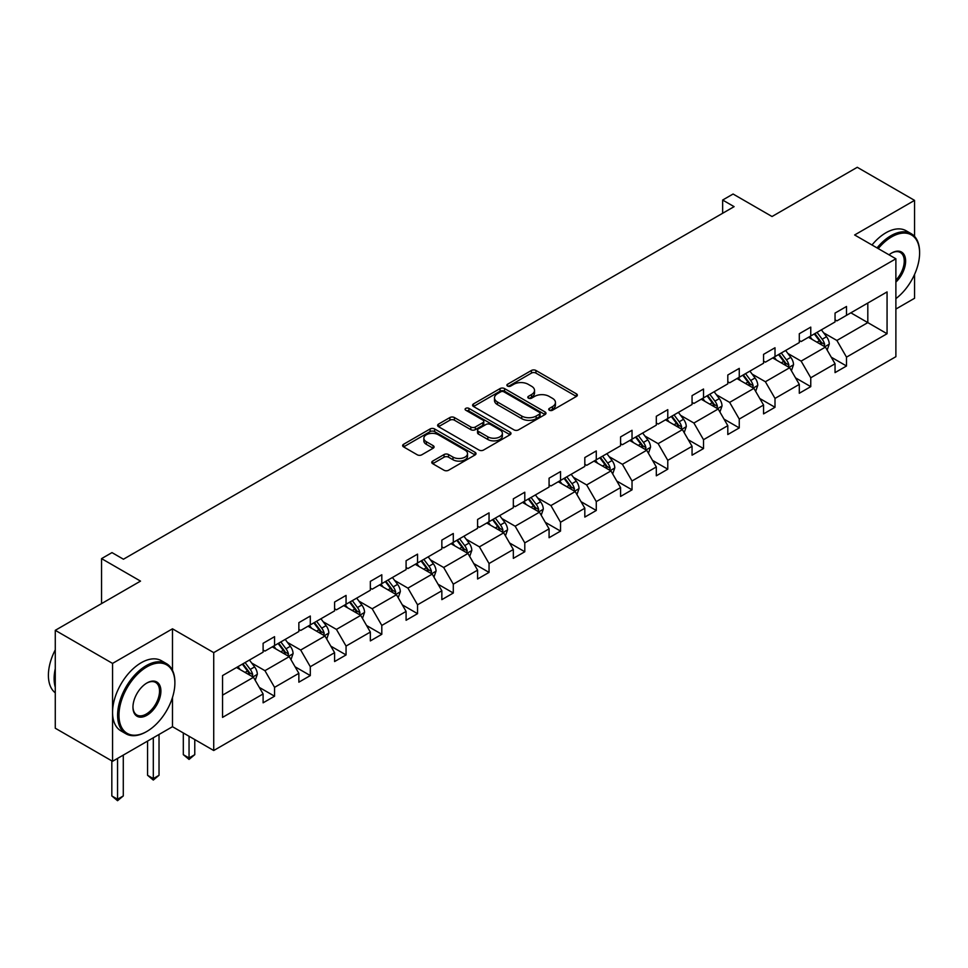 <?xml version="1.0" encoding="UTF-8"?>
<svg xmlns="http://www.w3.org/2000/svg" width="968" height="968" viewBox="0 0 968 968"><rect width="100%" height="100%" fill="white"/><g stroke="black" fill="none" stroke-linecap="round" stroke-linejoin="round"><path stroke-width="1.45" d="M549.364 410.226A2.226 1.283 0 0 0 552.522 410.226L576.42 396.432A3.182 1.839 0 0 0 577.351 395.138A3.182 1.839 0 0 0 576.42 393.831L535.933 370.466A3.182 1.839 0 0 0 531.432 370.466L507.534 384.26A2.226 1.283 0 0 0 506.881 385.167A2.226 1.283 0 0 0 507.534 386.075A2.226 1.283 0 0 0 510.68 386.075L513.778 384.296A10.176 5.881 0 0 1 528.177 384.296L531.541 386.244A10.176 5.881 0 0 1 534.53 390.394A10.176 5.881 0 0 1 531.541 394.545L528.455 396.336A2.226 1.283 0 0 0 527.802 397.243A2.226 1.283 0 0 0 528.455 398.151A2.226 1.283 0 0 0 531.601 398.151L534.699 396.372A10.176 5.881 0 0 1 549.086 396.372L552.462 398.32A10.176 5.881 0 0 1 555.438 402.47A10.176 5.881 0 0 1 552.462 406.62L549.364 408.411A2.226 1.283 0 0 0 548.723 409.319A2.226 1.283 0 0 0 549.364 410.226L549.364 408.411M914.554 236.398L914.554 200.376L857.273 167.295L772.028 216.517L733.078 194.023L722.648 200.037L722.648 213.275M895.884 309.058L914.554 298.277L914.554 274.428M172.486 670.304L172.486 628.813L112.554 663.407L112.554 761.296L55.273 728.226L55.273 630.325L140.517 581.115L101.555 558.621L101.555 603.609M112.554 663.407L55.273 630.325M432.696 461.095A3.182 1.839 0 0 0 431.764 462.401A3.182 1.839 0 0 0 432.696 463.696L444.046 470.254A3.182 1.839 0 0 0 448.547 470.254L475.094 454.936A3.182 1.839 0 0 0 476.026 453.629A3.182 1.839 0 0 0 475.094 452.334L434.608 428.957A3.182 1.839 0 0 0 430.107 428.957L403.571 444.288A3.182 1.839 0 0 0 402.64 445.582A3.182 1.839 0 0 0 403.571 446.877L417.281 454.803A3.182 1.839 0 0 0 421.782 454.803L433.144 448.244A3.182 1.839 0 0 0 434.075 446.95A3.182 1.839 0 0 0 433.144 445.643L426.344 441.723A8.506 4.913 0 0 1 423.851 438.25A8.506 4.913 0 0 1 429.102 433.712A8.506 4.913 0 0 1 438.371 434.777L465.027 450.156A8.506 4.913 0 0 1 467.52 453.629A8.506 4.913 0 0 1 462.268 458.166A8.506 4.913 0 0 1 452.988 457.102L448.547 454.549A3.182 1.839 0 0 0 444.046 454.549L432.696 461.095L432.696 463.696M101.555 558.621L111.985 552.607L123.444 559.226L734.107 206.656L722.648 200.037M172.486 628.813L213.722 652.626L895.884 258.783L895.884 356.684L213.722 750.515L213.722 652.626M914.554 200.376L854.635 234.97L895.884 258.783M513.996 429.865A3.182 1.839 0 0 0 518.497 429.865L545.044 414.546A3.182 1.839 0 0 0 545.976 413.251A3.182 1.839 0 0 0 545.044 411.944L504.558 388.579A3.182 1.839 0 0 0 500.057 388.579L473.521 403.898A3.182 1.839 0 0 0 472.59 405.193A3.182 1.839 0 0 0 473.521 406.499L513.996 429.865M466.649 410.71A2.226 1.283 0 0 1 468.911 411.025L468.911 408.375L510.063 432.139A3.182 1.839 0 0 1 510.995 433.446A3.182 1.839 0 0 1 510.063 434.741L483.528 450.059A3.182 1.839 0 0 1 479.027 450.059L438.54 426.694L449.902 420.185L449.902 417.535L438.54 424.093A3.182 1.839 0 0 0 437.609 425.388A3.182 1.839 0 0 0 438.54 426.694L438.54 424.093M449.902 420.185A3.182 1.839 0 0 1 454.403 420.185L454.403 417.535A3.182 1.839 0 0 0 449.902 417.535M454.403 417.535L470.823 427.009A3.182 1.839 0 0 0 475.312 427.009L482.851 422.665A3.182 1.839 0 0 0 483.782 421.37A3.182 1.839 0 0 0 482.851 420.064L465.753 410.202A2.226 1.283 0 0 1 465.1 409.282A2.226 1.283 0 0 1 466.479 408.097A2.226 1.283 0 0 1 468.911 408.375M222.543 675.579L263.102 652.154L263.102 643.296L274.561 636.678L274.561 645.547L298.858 631.523L298.858 622.654L310.304 616.035L310.304 624.904L334.601 610.881L334.601 602.023L346.06 595.405L346.06 604.262L370.345 590.238L370.345 581.381L381.803 574.762L381.803 583.631L406.088 569.607L406.088 560.738L417.547 554.132L417.547 562.989L441.844 548.965L441.844 540.108L453.29 533.489L453.29 542.358L477.587 528.334L477.587 519.465L489.046 512.846L489.046 521.716L513.33 507.692L513.33 498.822L524.789 492.216L524.789 501.073L549.074 487.049L549.074 478.192L560.533 471.573L560.533 480.443L584.817 466.419L584.817 457.549L596.276 450.943L596.276 459.8L620.573 445.776L620.573 436.919L632.031 430.3L632.031 439.169L656.316 425.146L656.316 416.276L667.775 409.658L667.775 418.527L692.06 404.503L692.06 395.634L703.518 389.027L703.518 397.884L727.803 383.86L727.803 375.003L739.262 368.385L739.262 377.254L763.558 363.23L763.558 354.361L775.005 347.754L775.005 356.611L799.302 342.587L799.302 333.73L810.76 327.111L810.76 335.969L835.045 321.957L835.045 313.087L846.504 306.469L846.504 315.338L887.063 291.925L887.063 333.73L846.504 357.144L846.504 366.001L835.045 372.619L835.045 363.762L810.76 377.774L810.76 386.643L799.302 393.262L799.302 384.393L775.005 398.417L775.005 407.286L763.558 413.893L763.558 405.035L739.262 419.059L739.262 427.916L727.803 434.535L727.803 425.666L703.518 439.69L703.518 448.559L692.06 455.178L692.06 446.309L667.775 460.332L667.775 469.19L656.316 475.808L656.316 466.951L632.031 480.975L632.031 489.832L620.573 496.451L620.573 487.582L596.276 501.606L596.276 510.475L584.817 517.081L584.817 508.224L560.533 522.248L560.533 531.105L549.074 537.724L549.074 528.855L524.789 542.879L524.789 551.748L513.33 558.367L513.33 549.497L489.046 563.521L489.046 572.39L477.587 578.997L477.587 570.14L453.29 584.164L453.29 593.021L441.844 599.64L441.844 590.77L417.547 604.794L417.547 613.664L406.088 620.27L406.088 611.413L381.803 625.437L381.803 634.294L370.345 640.913L370.345 632.056L346.06 646.067L346.06 654.937L334.601 661.555L334.601 652.686L310.304 666.71L310.304 675.579L298.858 682.186L298.858 673.329L274.561 687.353L274.561 696.21L263.102 702.828L263.102 693.959L222.543 717.385L222.543 675.579M272.274 646.866L289.226 656.655L264.942 670.679L251.68 663.019M264.942 670.679L274.561 687.353M289.226 656.655L298.858 673.329M263.102 650.036L264.942 651.101L274.561 645.547M308.018 626.223L324.97 636.012L300.685 650.036L287.423 642.389M300.685 650.036L310.304 666.71M324.97 636.012L334.601 652.686M298.858 629.406L300.685 630.458L310.304 624.904M343.761 605.593L360.725 615.382L336.428 629.406L323.167 621.746M336.428 629.406L346.06 646.067M360.725 615.382L370.345 632.056M334.601 608.763L336.428 609.828L346.06 604.262M379.516 584.95L396.469 594.739L372.184 608.763L358.91 601.104M372.184 608.763L381.803 625.437M396.469 594.739L406.088 611.413M370.345 588.133L372.184 589.185L381.803 583.631M415.26 564.32L432.212 574.109L407.927 588.133L394.666 580.473M407.927 588.133L417.547 604.794M432.212 574.109L441.844 590.77M406.088 567.49L407.927 568.543L417.547 562.989M451.003 543.677L467.955 553.466L443.671 567.49L430.409 559.831M443.671 567.49L453.29 584.164M467.955 553.466L477.587 570.14M441.844 546.847L443.671 547.912L453.29 542.358M486.747 523.035L503.711 532.823L479.414 546.847L466.152 539.2M479.414 546.847L489.046 563.521M503.711 532.823L513.33 549.497M477.587 526.217L479.414 527.27L489.046 521.716M522.49 502.404L539.454 512.193L515.158 526.217L501.896 518.558M515.158 526.217L524.789 542.879M539.454 512.193L549.074 528.855M513.33 505.574L515.158 506.639L524.789 501.073M558.246 481.761L575.198 491.55L550.913 505.574L537.651 497.915M550.913 505.574L560.533 522.248M575.198 491.55L584.817 508.224M549.074 484.944L550.913 485.996L560.533 480.443M593.989 461.131L610.941 470.92L586.656 484.944L573.395 477.284M586.656 484.944L596.276 501.606M610.941 470.92L620.573 487.582M584.817 464.301L586.656 465.354L596.276 459.8M629.732 440.488L646.697 450.277L622.4 464.301L609.138 456.642M622.4 464.301L632.031 480.975M646.697 450.277L656.316 466.951M620.573 443.659L622.4 444.723L632.031 439.169M665.476 419.846L682.44 429.635L658.143 443.659L644.882 435.999M658.143 443.659L667.775 460.332M682.44 429.635L692.06 446.309M656.316 423.028L658.143 424.081L667.775 418.527M701.231 399.215L718.183 409.004L693.899 423.028L680.637 415.369M693.899 423.028L703.518 439.69M718.183 409.004L727.803 425.666M692.06 402.385L693.899 403.45L703.518 397.884M736.975 378.573L753.927 388.362L729.642 402.385L716.38 394.726M729.642 402.385L739.262 419.059M753.927 388.362L763.558 405.035M727.803 381.743L729.642 382.808L739.262 377.254M772.718 357.93L789.67 367.731L765.385 381.743L752.124 374.096M765.385 381.743L775.005 398.417M789.67 367.731L799.302 384.393M763.558 361.112L765.385 362.165L775.005 356.611M808.462 337.3L825.426 347.089L801.129 361.112L787.867 353.453M801.129 361.112L810.76 377.774M825.426 347.089L835.045 363.762M799.302 340.47L801.129 341.535L810.76 335.969M850.86 312.821L867.812 322.61L836.884 340.47L823.611 332.81M836.884 340.47L846.504 357.144M887.063 333.73L867.812 322.61L867.812 303.032L887.063 291.925M112.554 761.296L172.486 726.702L213.722 750.515M835.045 319.839L836.884 320.892L846.504 315.338M222.543 695.157L253.483 677.298L236.531 667.509M253.483 677.298L263.102 693.959M831.27 357.204L846.504 366.001M795.514 377.847L810.76 386.643M759.771 398.489L775.005 407.286M724.028 419.12L739.262 427.916M688.284 439.762L703.518 448.559M652.529 460.393L667.775 469.19M616.785 481.036L632.031 489.832M581.042 501.678L596.276 510.475M545.299 522.309L560.533 531.105M509.555 542.951L524.789 551.748M473.8 563.582L489.046 572.39M438.056 584.224L453.29 593.021M402.313 604.867L417.547 613.664M366.569 625.497L381.803 634.294M330.814 646.14L346.06 654.937M295.071 666.783L310.304 675.579M259.327 687.413L274.561 696.21M172.486 726.702L172.486 697.468M550.26 410.541L552.462 409.27A10.176 5.881 0 0 0 555.438 405.12L555.438 402.47M534.53 390.394L534.53 393.044A10.176 5.881 0 0 1 531.541 397.195L529.339 398.465M576.371 396.456L535.933 373.103A3.182 1.839 0 0 0 531.432 373.103L508.43 386.389M544.996 414.57L504.558 391.217A3.182 1.839 0 0 0 500.057 391.217L473.558 406.524L473.521 403.898M539.418 414.159A2.226 1.283 0 0 0 540.071 413.251A2.226 1.283 0 0 0 539.418 412.344L503.88 391.822A2.226 1.283 0 0 0 500.734 391.822L497.467 393.71A10.176 5.881 0 0 0 494.491 397.86A10.176 5.881 0 0 0 497.467 402.01L521.764 416.046A10.176 5.881 0 0 0 536.151 416.046L539.418 414.159L539.418 416.809A2.226 1.283 0 0 0 540.071 415.889L540.071 413.251M494.491 397.86L494.491 400.51A10.176 5.881 0 0 0 497.467 404.66L497.467 402.01M539.418 416.809L536.151 418.684A10.176 5.881 0 0 1 521.764 418.684L497.467 404.66M454.403 420.185L470.823 429.659A3.182 1.839 0 0 0 475.312 429.659L482.851 425.315A3.182 1.839 0 0 0 483.782 424.008L483.782 421.37M468.911 411.025L510.027 434.765M487.86 436.846A8.506 4.913 0 0 0 497.129 437.911A8.506 4.913 0 0 0 502.38 433.374A8.506 4.913 0 0 0 499.887 429.901L490.498 424.48A3.182 1.839 0 0 0 485.996 424.48L478.47 428.836A3.182 1.839 0 0 0 477.539 430.131A3.182 1.839 0 0 0 478.47 431.425L487.86 436.846L487.86 439.496A8.506 4.913 0 0 0 497.129 440.561A8.506 4.913 0 0 0 502.38 436.024L502.38 433.374M477.539 430.131L477.539 432.781A3.182 1.839 0 0 0 478.47 434.075L478.47 431.425M487.86 439.496L478.47 434.075M467.52 453.629L467.52 456.279A8.506 4.913 0 0 1 462.268 460.816A8.506 4.913 0 0 1 452.988 459.752L448.547 457.186A3.182 1.839 0 0 0 444.046 457.186L432.732 463.72M423.851 438.25L423.851 440.888A8.506 4.913 0 0 0 426.344 444.36L426.344 441.723M433.144 445.643L433.144 448.244L426.344 444.36M475.046 454.96L434.608 431.607A3.182 1.839 0 0 0 430.107 431.607L403.608 446.901M827.168 350.101L829.274 344.015A8.591 4.961 -120 0 0 826.527 336.707L821.384 329.834M812.164 339.429L809.926 336.453M824.155 346.35L824.639 344.378A8.591 4.961 -120 0 0 822.183 339.224L817.028 332.351M814.887 333.597L820.537 341.147A4.38 2.529 60 0 1 821.336 342.478L824.639 344.378M814.282 333.936L819.424 340.809A8.591 4.961 60 0 1 821.566 344.862M895.884 298.628A39.531 22.821 120 0 0 919.6 253.023A39.531 22.821 120 0 0 891.649 236.882A39.531 22.821 120 0 0 878.23 248.594M877.032 247.905A40.511 23.389 -60 0 1 890.959 235.696A40.511 23.389 -60 0 1 911.215 233.687A40.511 23.389 -60 0 1 919.6 252.237A40.511 23.389 -60 0 1 919.6 252.636M889.023 254.826A19.771 11.41 -60 0 1 891.649 253.023L891.649 253.023A19.771 11.41 -60 0 1 905.455 258.71A19.771 11.41 -60 0 1 895.884 282.099M871.999 244.989A40.511 23.389 -60 0 1 885.914 232.78A40.511 23.389 -60 0 1 906.169 230.783L911.215 233.687M895.884 280.175A18.791 10.854 120 0 0 900.349 252.491A18.791 10.854 120 0 0 891.298 253.229M146.241 731.796L146.93 731.397A39.531 22.821 120 0 0 146.93 731.397A39.531 22.821 120 0 0 174.881 682.985A39.531 22.821 120 0 0 146.93 666.843A39.531 22.821 120 0 0 118.979 715.267A39.531 22.821 120 0 0 146.93 731.409L146.241 731.796A40.511 23.389 -60 0 1 125.985 733.805A40.511 23.389 -60 0 1 119.778 701.352A40.511 23.389 -60 0 1 146.241 665.657A40.511 23.389 -60 0 1 166.496 663.649A40.511 23.389 -60 0 1 174.881 682.186A40.511 23.389 -60 0 1 174.881 682.585M146.93 715.267A19.771 11.41 -60 0 1 132.955 707.197A19.771 11.41 -60 0 1 146.93 682.985L146.93 682.985A19.771 11.41 -60 0 1 160.906 691.055A19.771 11.41 -60 0 1 146.93 715.267M132.955 706.785A18.791 10.854 120 0 0 136.851 715.001A18.791 10.854 120 0 0 146.241 714.069A18.791 10.854 120 0 0 158.522 697.505A18.791 10.854 120 0 0 155.642 682.452A18.791 10.854 120 0 0 146.579 683.19M125.985 733.805L120.952 730.9A40.511 23.389 -60 0 1 114.744 698.436A40.511 23.389 -60 0 1 141.207 662.741A40.511 23.389 -60 0 1 161.45 660.733L166.496 663.649M55.273 687.22A40.511 23.389 -60 0 1 55.273 668.694M55.273 692.834A40.511 23.389 -60 0 1 55.273 649.843M791.413 370.744L793.53 364.658A8.591 4.961 -120 0 0 790.783 357.349L785.641 350.476M776.409 360.072L774.182 357.095M788.412 366.993L788.884 365.021A8.591 4.961 -120 0 0 786.427 359.854L781.285 352.993M779.131 354.227L784.794 361.79A4.38 2.529 60 0 1 785.592 363.121L788.884 365.021M778.538 354.578L783.681 361.439A8.591 4.961 60 0 1 785.822 365.505M755.669 391.374L757.775 385.288A8.591 4.961 -120 0 0 755.04 377.98L749.897 371.119M740.665 380.702L738.439 377.726M752.656 387.636L753.14 385.663A8.591 4.961 -120 0 0 750.684 380.497L745.541 373.624M743.388 374.87L749.05 382.433A4.38 2.529 60 0 1 749.849 383.751L753.14 385.663M742.795 375.209L747.937 382.082A8.591 4.961 60 0 1 750.079 386.135M719.926 412.017L722.031 405.931A8.591 4.961 -120 0 0 719.297 398.622L714.142 391.75M704.922 401.345L702.695 398.368M716.913 408.266L717.397 406.294A8.591 4.961 -120 0 0 714.941 401.127L709.798 394.266M707.644 395.513L713.307 403.063A4.38 2.529 60 0 1 714.094 404.394L717.397 406.294M707.039 395.851L712.194 402.724A8.591 4.961 60 0 1 714.323 406.778M684.182 432.66L686.288 426.573A8.591 4.961 -120 0 0 683.541 419.253L678.399 412.392M669.178 421.988L666.94 418.999M681.17 428.909L681.654 426.936A8.591 4.961 -120 0 0 679.197 421.77L674.043 414.909M671.901 416.143L677.564 423.706A4.38 2.529 60 0 1 678.35 425.037L681.654 426.936M671.296 416.494L676.438 423.355A8.591 4.961 60 0 1 678.58 427.408M648.427 453.29L650.544 447.204A8.591 4.961 -120 0 0 647.798 439.896L642.655 433.023M633.423 442.618L631.196 439.641M645.426 449.539L645.898 447.579A8.591 4.961 -120 0 0 643.442 442.412L638.299 435.539M636.145 436.786L641.808 444.336A4.38 2.529 60 0 1 642.607 445.667L645.898 447.579M635.553 437.125L640.695 443.997A8.591 4.961 60 0 1 642.837 448.051M612.683 473.933L614.789 467.846A8.591 4.961 -120 0 0 612.054 460.538L606.912 453.665M597.679 463.261L595.453 460.284M609.683 470.182L610.155 468.209A8.591 4.961 -120 0 0 607.698 463.043L602.556 456.182M600.402 457.416L606.065 464.979A4.38 2.529 60 0 1 606.863 466.31L610.155 468.209M599.809 457.767L604.952 464.64A8.591 4.961 60 0 1 607.093 468.694M576.94 494.563L579.045 488.489A8.591 4.961 -120 0 0 576.311 481.169L571.168 474.308M561.936 483.891L559.71 480.914M573.927 490.824L574.411 488.852A8.591 4.961 -120 0 0 571.955 483.685L566.812 476.813M564.659 478.059L570.321 485.621A4.38 2.529 60 0 1 571.12 486.94L574.411 488.852M564.054 478.41L569.208 485.271A8.591 4.961 60 0 1 571.338 489.324M541.197 515.206L543.302 509.12A8.591 4.961 -120 0 0 540.555 501.811L535.413 494.938M526.193 504.534L523.954 501.557M538.184 511.455L538.668 509.483A8.591 4.961 -120 0 0 536.212 504.328L531.057 497.455M528.915 498.701L534.578 506.252A4.38 2.529 60 0 1 535.365 507.583L538.668 509.483M528.31 499.04L533.453 505.913A8.591 4.961 60 0 1 535.594 509.967M505.453 535.849L507.559 529.762A8.591 4.961 -120 0 0 504.812 522.442L499.669 515.581M490.449 525.176L488.211 522.2M502.44 532.097L502.924 530.125A8.591 4.961 -120 0 0 500.456 524.958L495.314 518.098M493.16 519.332L498.822 526.894A4.38 2.529 60 0 1 499.621 528.226L502.924 530.125M492.567 519.683L497.709 526.544A8.591 4.961 60 0 1 499.851 530.597M469.698 556.479L471.803 550.393A8.591 4.961 -120 0 0 469.069 543.084L463.926 536.212M454.694 545.807L452.467 542.83M466.697 552.74L467.169 550.768A8.591 4.961 -120 0 0 464.713 545.601L459.57 538.728M457.416 539.975L463.079 547.525A4.38 2.529 60 0 1 463.878 548.856L467.169 550.768M456.823 540.313L461.966 547.186A8.591 4.961 60 0 1 464.108 551.24M433.954 577.122L436.06 571.035A8.591 4.961 -120 0 0 433.325 563.727L428.183 556.854M418.95 566.449L416.724 563.473M430.941 573.371L431.425 571.398A8.591 4.961 -120 0 0 428.969 566.232L423.827 559.371M421.673 560.605L427.336 568.168A4.38 2.529 60 0 1 428.134 569.499L431.425 571.398M421.08 560.956L426.222 567.829A8.591 4.961 60 0 1 428.364 571.882M398.211 597.764L400.316 591.678A8.591 4.961 -120 0 0 397.582 584.357L392.427 577.497M383.207 587.08L380.969 584.103M395.198 594.013L395.682 592.041A8.591 4.961 -120 0 0 393.226 586.874L388.083 580.001M385.929 581.248L391.592 588.81A4.38 2.529 60 0 1 392.379 590.141L395.682 592.041M385.325 581.599L390.467 588.459A8.591 4.961 60 0 1 392.609 592.513M362.468 618.395L364.573 612.308A8.591 4.961 -120 0 0 361.826 605L356.684 598.127M347.464 607.722L345.225 604.746M359.455 614.644L359.939 612.671A8.591 4.961 -120 0 0 357.47 607.517L352.328 600.644M350.174 601.89L355.837 609.441A4.38 2.529 60 0 1 356.635 610.772L359.939 612.671M349.581 602.229L354.724 609.102A8.591 4.961 60 0 1 356.865 613.155M326.712 639.037L328.83 632.951A8.591 4.961 -120 0 0 326.083 625.63L320.94 618.77M311.708 628.365L309.482 625.389M323.711 635.286L324.183 633.314A8.591 4.961 -120 0 0 321.727 628.147L316.584 621.287M314.431 622.521L320.093 630.083A4.38 2.529 60 0 1 320.892 631.414L324.183 633.314M313.838 622.872L318.98 629.732A8.591 4.961 60 0 1 321.122 633.798M189.05 736.273L189.05 757.968L194.774 754.665L194.774 739.576M194.774 754.665L189.05 759.42L183.315 754.665L183.315 732.97M183.315 754.665L189.05 757.968L189.05 759.42M290.969 659.668L293.074 653.582A8.591 4.961 -120 0 0 290.339 646.273L285.197 639.412M275.965 648.996L273.738 646.019M287.956 655.929L288.44 653.957A8.591 4.961 -120 0 0 285.983 648.79L280.841 641.917M278.687 643.163L284.35 650.726A4.38 2.529 60 0 1 285.149 652.045L288.44 653.957M278.094 643.502L283.237 650.375A8.591 4.961 60 0 1 285.378 654.428M153.307 737.785L153.307 778.611L159.03 775.295L159.03 734.47M159.03 775.295L153.307 780.063L147.572 775.295L147.572 741.089M147.572 775.295L153.307 778.611L153.307 780.063M255.225 680.31L257.331 674.224A8.591 4.961 -120 0 0 254.596 666.916L249.441 660.043M240.221 669.638L237.995 666.662M252.212 676.559L252.696 674.587A8.591 4.961 -120 0 0 250.24 669.42L245.098 662.56M242.944 663.806L248.607 671.356A4.38 2.529 60 0 1 249.393 672.687L252.696 674.587M242.339 664.145L247.493 671.018A8.591 4.961 60 0 1 249.623 675.071M117.552 758.416L117.552 799.241L123.287 795.938L123.287 755.113M123.287 795.938L117.552 800.705L111.828 795.938L111.828 760.872M111.828 795.938L117.552 799.241L117.552 800.705M552.462 409.27L552.462 406.62M528.455 398.151L528.455 396.336M531.541 397.195L531.541 394.545M507.534 386.075L507.534 384.26M531.432 373.103L531.432 370.466M535.933 373.103L535.933 370.466M576.42 396.432L576.42 393.831M500.057 391.217L500.057 388.579M504.558 391.217L504.558 388.579M545.044 414.546L545.044 411.944M521.764 418.684L521.764 416.046M536.151 418.684L536.151 416.046M470.823 429.659L470.823 427.009M475.312 429.659L475.312 427.009M482.851 425.315L482.851 422.665M510.063 434.741L510.063 432.139M444.046 457.186L444.046 454.549M448.547 457.186L448.547 454.549M452.988 459.752L452.988 457.102M403.571 446.877L403.571 444.288M430.107 431.607L430.107 428.957M434.608 431.607L434.608 428.957M475.094 454.936L475.094 452.334M824.809 346.726L829.213 344.184M822.183 339.224L826.527 336.707M816.98 342.212L819.424 340.809M789.053 367.368L793.47 364.827M786.427 359.854L790.783 357.349M781.236 362.855L783.681 361.439M753.31 388.011L757.726 385.458M750.684 380.497L755.04 377.98M745.493 383.497L747.937 382.082M717.566 408.641L721.971 406.1M714.941 401.127L719.297 398.622M709.75 404.128L712.194 402.724M681.823 429.284L686.227 426.731M679.197 421.77L683.541 419.253M673.994 424.771L676.438 423.355M646.067 449.914L650.484 447.373M643.442 442.412L647.798 439.896M638.251 445.401L640.695 443.997M610.324 470.557L614.74 468.016M607.698 463.043L612.054 460.538M602.507 466.044L604.952 464.64M574.581 491.199L578.985 488.646M571.955 483.685L576.311 481.169M566.764 486.686L569.208 485.271M538.837 511.83L543.242 509.289M536.212 504.328L540.555 501.811M531.021 507.317L533.453 505.913M503.082 532.473L507.498 529.919M500.456 524.958L504.812 522.442M495.265 527.959L497.709 526.544M467.338 553.115L471.755 550.562M464.713 545.601L469.069 543.084M459.522 548.59L461.966 547.186M431.595 573.746L436.011 571.205M428.969 566.232L433.325 563.727M423.778 569.232L426.222 567.829M395.851 594.388L400.256 591.835M393.226 586.874L397.582 584.357M388.035 589.875L390.467 588.459M360.108 615.019L364.512 612.478M357.47 607.517L361.826 605M352.279 610.505L354.724 609.102M324.353 635.661L328.769 633.12M321.727 628.147L326.083 625.63M316.536 631.148L318.98 629.732M288.609 656.304L293.026 653.751M285.983 648.79L290.339 646.273M280.793 651.791L283.237 650.375M252.866 676.935L257.27 674.394M250.24 669.42L254.596 666.916M245.049 672.421L247.493 671.018M919.6 253.023L919.6 252.237M174.881 682.985L174.881 682.186"/></g></svg>
